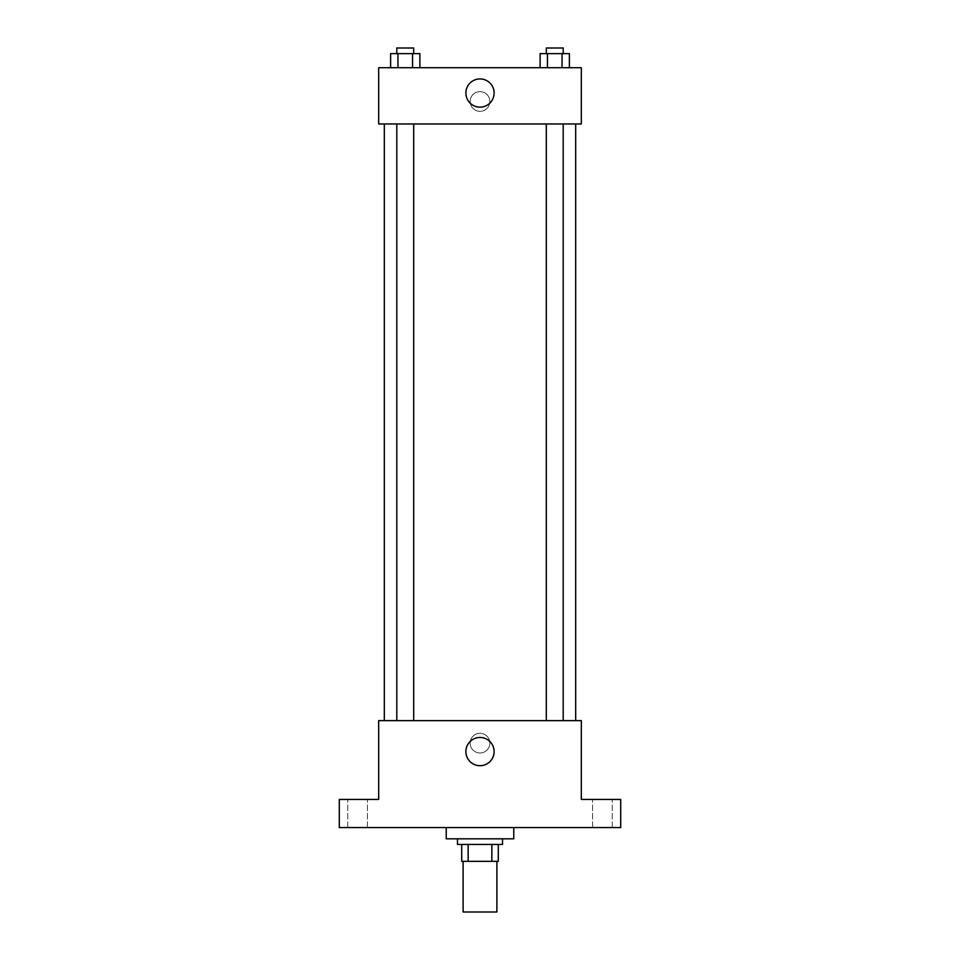 <?xml version="1.0" encoding="UTF-8"?>
<svg xmlns="http://www.w3.org/2000/svg" width="960" height="960" viewBox="0 0 960 960"><rect width="100%" height="100%" fill="white"/><g stroke="black" fill="none" stroke-linecap="round" stroke-linejoin="round"><path stroke-width="0.72" stroke-dasharray="4.8 3.6" d="M496.884 912L463.116 912M496.884 861.348L463.116 861.348L496.884 861.348M468.156 861.348L461.712 861.348L461.712 844.452L468.156 844.452L468.156 861.348L498.288 861.348M491.844 844.452L468.156 844.452L491.844 844.452L491.844 861.348M468.156 844.452L461.712 844.452M457.488 844.452L502.512 844.452M480 838.824L457.488 838.824L480 838.824M513.768 838.824L446.232 838.824M513.768 827.568L446.232 827.568L513.768 827.568M357.576 827.568L347.724 827.568L357.576 827.568M602.424 827.568L612.276 827.568L602.424 827.568M339.288 827.568L620.712 827.568L620.712 799.428L581.316 799.428L581.316 720.624L378.684 720.624L378.684 799.428L339.288 799.428L339.288 827.568M489.852 743.136A9.852 9.852 0 0 0 475.08 734.604A9.852 9.852 0 0 0 475.08 751.668A9.852 9.852 0 0 0 489.852 743.136A9.852 9.852 0 0 0 475.08 734.604A9.852 9.852 0 0 0 475.08 751.668A9.852 9.852 0 0 0 489.852 743.136M602.424 799.428L612.276 799.428L602.424 799.428M357.576 799.428L347.724 799.428L357.576 799.428M575.688 720.624L384.312 720.624L575.688 720.624M413.7 720.624L396.804 720.624L413.7 720.624L396.804 720.624L413.7 720.624L413.7 123.984L396.804 123.984L413.7 123.984M563.196 720.624L546.3 720.624L563.196 720.624L546.3 720.624L563.196 720.624L563.196 123.984L546.3 123.984L563.196 123.984M378.684 752.988L378.684 733.284L378.684 752.988M581.316 733.284L581.316 752.988L581.316 733.284M494.112 751.584A14.112 14.112 0 0 1 472.944 763.812A14.112 14.112 0 0 1 472.944 739.356A14.112 14.112 0 0 1 494.112 751.584M575.688 123.984L384.312 123.984L575.688 123.984M378.684 123.984L581.316 123.984L581.316 67.704L378.684 67.704L378.684 123.984M489.852 101.472A9.852 9.852 0 0 0 475.08 92.94A9.852 9.852 0 0 0 475.08 110.004A9.852 9.852 0 0 0 489.852 101.472A9.852 9.852 0 0 0 475.08 92.94A9.852 9.852 0 0 0 475.08 110.004A9.852 9.852 0 0 0 489.852 101.472M390.624 67.704L390.624 53.628L397.944 53.628L397.944 67.704L390.624 67.704L419.88 67.704L390.624 67.704L419.88 67.704L390.624 67.704L419.88 67.704L390.624 67.704L397.944 67.704L397.944 53.628L419.88 53.628L412.56 53.628L412.56 67.704L412.56 53.628L390.624 53.628L419.88 53.628L419.88 67.704M540.12 67.704L540.12 53.628L547.44 53.628L547.44 67.704L540.12 67.704L569.376 67.704L540.12 67.704L569.376 67.704L540.12 67.704L569.376 67.704L540.12 67.704L547.44 67.704L547.44 53.628L569.376 53.628L562.056 53.628L562.056 67.704L562.056 53.628L540.12 53.628L569.376 53.628L569.376 67.704M378.684 111.324L378.684 91.62L378.684 111.324M581.316 91.62L581.316 111.324L581.316 91.62M494.112 93.024A14.112 14.112 0 0 1 472.944 105.252A14.112 14.112 0 0 1 472.944 80.808A14.112 14.112 0 0 1 494.112 93.024M563.196 53.628L546.3 53.628L563.196 53.628L546.3 53.628L563.196 53.628L563.196 48L546.3 48L563.196 48L546.3 48L546.3 53.628M413.7 53.628L396.804 53.628L413.7 53.628L396.804 53.628L413.7 53.628L413.7 48L396.804 48L413.7 48L396.804 48L396.804 53.628M562.056 53.628L562.056 67.704M547.44 53.628L547.44 67.704M412.56 53.628L412.56 67.704M397.944 53.628L397.944 67.704M367.428 827.568L367.428 799.428L367.428 827.568M347.724 827.568L347.724 799.428L347.724 827.568M612.276 827.568L612.276 799.428L612.276 827.568M592.572 827.568L592.572 799.428L592.572 827.568M396.804 123.984L396.804 720.624M546.3 123.984L546.3 720.624"/><path stroke-width="1.44" d="M463.116 861.348L463.116 912L496.884 912L496.884 861.348M491.844 844.452L491.844 861.348L461.712 861.348L461.712 844.452M491.844 861.348L498.288 861.348L498.288 844.452L498.288 861.348M502.512 838.824L502.512 844.452L457.488 844.452L457.488 838.824M468.156 844.452L468.156 861.348M446.232 827.568L446.232 838.824L513.768 838.824L513.768 827.568M620.712 827.568L339.288 827.568L339.288 799.428L378.684 799.428L378.684 720.624L581.316 720.624L581.316 799.428L620.712 799.428L620.712 827.568M494.112 751.584A14.112 14.112 0 0 1 472.944 763.812A14.112 14.112 0 0 1 472.944 739.356A14.112 14.112 0 0 1 494.112 751.584M575.688 123.984L575.688 720.624M546.3 720.624L546.3 123.984M413.7 123.984L413.7 720.624M581.316 123.984L378.684 123.984L378.684 67.704L581.316 67.704L581.316 123.984M494.112 93.024A14.112 14.112 0 0 1 472.944 105.252A14.112 14.112 0 0 1 472.944 80.808A14.112 14.112 0 0 1 494.112 93.024M569.376 67.704L569.376 53.628L540.12 53.628L540.12 67.704M562.056 53.628L562.056 67.704M547.44 53.628L547.44 67.704M546.3 53.628L546.3 48L563.196 48L563.196 53.628M419.88 67.704L419.88 53.628L390.624 53.628L390.624 67.704M412.56 53.628L412.56 67.704M397.944 53.628L397.944 67.704M396.804 53.628L396.804 48L413.7 48L413.7 53.628M384.312 123.984L384.312 720.624M563.196 720.624L563.196 123.984M396.804 123.984L396.804 720.624"/></g></svg>
